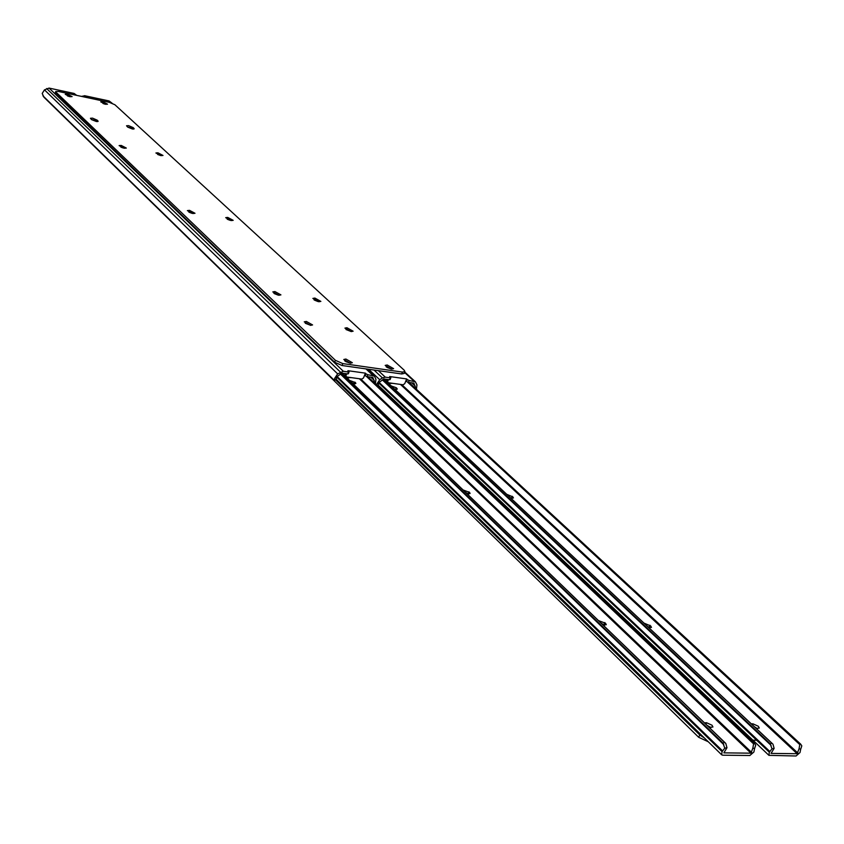 <?xml version="1.0" encoding="UTF-8"?>
<svg xmlns="http://www.w3.org/2000/svg" width="844" height="844" viewBox="0 0 844 844"><rect width="100%" height="100%" fill="white"/><g stroke="black" fill="none" stroke-linecap="round" stroke-linejoin="round"><path stroke-width="1.27" d="M408.412 382.374L406.513 381.488L407.262 379.61L409.171 380.486L408.412 382.374L413.95 383.144L415.87 388.789M389.801 379.156L390.213 377.838L385.286 377.152L382.416 377.922L379.726 379.726L376.698 384.22L383.82 378.945L389.453 379.737M387.333 381.773L386.7 380.349L388.377 382.743L403.105 384.78L404.74 383.682L405.901 380.802L406.513 381.488M416.43 389.316L416.947 384.885L415.406 381.815L409.171 380.486M112.104 103.211L109.129 100.963L84.632 95.71L81.784 96.459M415.185 388.156L415.353 387.618M379.072 382.627L378.091 385.096L768.926 755.348L796.05 755.992L800.006 752.553L800.703 749.198L799.068 748.723L797.158 753.713L771.047 753.407L774.127 748.385L772.007 748.818L770.15 743.701L772.007 743.332L772.977 744.186L774.127 748.385M376.593 384.969L376.698 384.22M391.257 369.018L387.132 367.467M230.106 220.326L227.806 219.461M318.009 301.551L314.569 300.179M390.213 377.838L390.846 377.701L389.654 376.54L406.66 378.924L407.262 379.61M406.66 378.924L405.901 380.802M387.744 381.33L388.44 379.589M386.7 380.349L387.079 379.399M367.161 376.635L365.23 375.738L365.99 373.829L367.921 374.725L367.161 376.635L372.858 377.426L375.042 383.492M348.044 373.343L348.403 371.993L343.339 371.286L337.653 373.892L334.604 378.45L341.852 373.111L347.654 373.924M345.65 376.002L344.974 374.567L346.673 376.994L361.823 379.083L363.49 377.975L364.64 375.052L365.23 375.738M375.401 383.841L375.96 379.199L374.377 376.118L367.921 374.725M76.709 95.372L74.103 93.452L49.057 88.082L44.468 89.865L42.211 93.452L43.941 97.208L333.823 380.37L334.382 380.433L334.604 378.45M374.135 382.638L374.346 381.973M337.02 376.835L336.165 379.241L334.34 380.517M350.017 363.131L345.692 361.538M191.957 213.321L189.436 212.382M278.098 295.094L274.458 293.67M122.707 147.837L121.852 147.531M348.403 371.993L349.078 371.856L347.907 370.695L365.399 373.143L365.99 373.829M365.399 373.143L364.64 375.052M345.998 375.548L346.694 373.786M344.974 374.567L345.354 373.597M91.637 119.658L96.406 121.525M92.545 118.149L97.165 120.143L98.147 121.325L91.395 119.458L90.424 118.276L92.545 118.149M231.161 220.579L225.696 217.657L227.743 217.414L233.197 220.337L231.161 220.579L227.131 219.102M188.792 212.044L192.991 213.553M192.865 213.532L187.379 210.61L189.531 210.356L195.006 213.279L192.865 213.532M105.5 104.276L100.752 101.871L102.789 101.765L107.526 104.181L105.5 104.276M69.999 96.712L65.241 94.296L67.351 94.19L72.109 96.606L69.999 96.712M305.275 323.263L310.824 325.383M310.444 325.33L304.241 321.849L306.372 321.448L312.575 324.94L310.444 325.33M127.782 127.159L132.403 128.995M128.583 125.64L133.162 127.613L134.185 128.815L127.549 126.959L126.537 125.767L128.583 125.64M124.195 148.238L119.109 145.601L121.251 145.432L126.315 148.069L124.195 148.238M160.961 155.612L155.908 152.986L157.955 152.817L162.998 155.454L160.961 155.612M314.01 299.831L319.032 301.762M318.842 301.73L312.86 298.417L314.896 298.069L320.868 301.392L318.842 301.73M273.91 293.322L279.121 295.284M278.794 295.242L272.791 291.908L274.922 291.56L280.925 294.883L278.794 295.242M344.721 360.884L350.661 363.215M350.239 363.163L343.772 359.481L345.892 359.038L352.349 362.72L350.239 363.163M386.162 366.823L391.901 369.113M391.616 369.081L385.18 365.399L387.196 364.988L393.62 368.659L391.616 369.081M345.987 329.529L351.336 331.608M351.093 331.576L344.911 328.105L346.947 327.736L353.119 331.207L351.093 331.576M404.877 371.687L404.181 373.438L401.702 373.966L402.451 372.088L342.801 363.595L342.052 365.515L334.657 362.245L55.176 93.072M401.702 373.966L342.052 365.515M334.657 362.245L335.406 360.325L55.978 92.154L55.662 91.563L58.341 91.437L109.34 102.356L114.9 104.751L404.149 370.168L404.93 371.571L402.451 372.088M335.406 360.325L342.801 363.595M102.979 103.474L104.793 104.107M67.393 95.878L69.44 96.575M120.85 147.088L124.026 148.196M157.68 154.484L160.666 155.549M754.367 726.716L757.279 728.572M751.318 723.857L752.953 723.825L758.323 726.262L759.273 728.045L756.245 728.477M386.141 379.272L386.985 379.642L386.141 379.272M509.924 497.295L511.285 498.224M394.317 388.799L395.055 389.242M647.295 626.216L649.363 627.778M772.007 748.818L769.327 752.183L768.926 755.348M382.374 379.916L771.089 745.41M382.775 379.652L770.15 743.701M772.977 744.186L383.82 378.945L772.007 743.332M506.738 494.31L512.867 496.894L513.437 497.96L510.757 498.087M392.882 383.366L388.546 383.376M391.268 385.94L396.321 387.765L397.313 389.105L394.675 389.126M643.972 623.104L650.713 625.963L651.484 627.409L648.793 627.63M407.589 382.142L799.764 744.587L799.289 743.754L800.703 744.176L801.8 745.874L800.703 749.198M799.068 748.723L799.764 744.587M408.106 382.311L799.289 743.754M409.002 382.448L800.703 744.176M756.699 740.241L751.128 740.156M755.38 742.52L753.597 742.488M708.285 741.77L698.674 737.287L699.792 734.966L335.479 379.747M698.674 737.287L266.883 314.991M699.792 734.966L704.518 738.099M344.489 375.538L345.27 375.897M347.549 377.11L348.751 377.933M386.847 381.794L387.438 382.089M388.673 382.786L389.886 383.609M706.987 725.302L710.996 727.581M704.518 722.918L706.586 722.738L712.041 725.228L712.937 727.011L709.076 727.306M465.54 492.337L468.03 493.814M351.906 382.701L353.689 383.64M600.928 622.967L604.251 625.151M724.774 748.174L722.063 751.614L721.673 754.81L722.707 755.201L749.862 755.496L753.903 751.993L754.557 748.575L752.859 748.09L750.96 753.175L723.867 752.859L726.969 747.742L724.774 748.174L722.918 742.963L724.827 742.583L725.808 743.458L726.969 747.742M340.438 374.061L723.836 744.714M340.839 373.786L722.918 742.963M341.925 373.122L724.827 742.583M341.989 373.132L725.808 743.458M463.071 489.953L469.57 492.432L470.108 493.487L466.626 493.381M351.61 377.669L346.578 377.553M349.479 380.349L355.461 382.638L355.862 383.429L352.476 383.25M598.438 620.562L605.57 623.283L606.298 624.718L602.732 624.708M366.507 376.466L753.597 743.88L753.143 743.036L754.62 743.458L755.707 745.189L754.557 748.575M752.859 748.09L753.597 743.88M366.982 376.603L753.143 743.036M367.921 376.74L754.62 743.458M109.129 100.963L111.229 102.884M404.561 372.478L414.014 381.171M411.745 382.838L415.227 386.046M368.638 369.282L379.726 379.726M82.269 96.163L82.817 96.68M374.019 370.041L382.416 377.922M84.632 95.71L86.521 97.471M378.344 370.653L385.286 377.152M74.103 93.452L75.971 95.214M365.99 368.902L372.9 375.422M370.78 377.131L374.208 380.38M42.928 95.836L334.382 380.433M44.468 89.865L337.653 373.892M46.642 88.536L340.396 372.067M49.057 88.082L343.339 371.286M97.165 120.143L96.691 121.568M133.162 127.613L132.677 129.037M55.978 92.154L55.472 93.716M133.88 128.277L133.595 129.09M97.862 120.797L97.598 121.61M378.829 383.07L769.327 752.183M379.167 382.48L769.918 751.561M400.436 384.41L797.158 753.713M401.733 384.59L797.823 752.996M650.713 625.963L649.838 627.862M649.922 625.225L648.93 627.377M396.87 388.293L396.406 389.453M396.321 387.765L395.667 389.379M512.867 496.894L512.224 498.371M512.202 496.272L511.358 498.245M752.953 723.825L752.426 724.89M336.83 377.173L722.063 751.614M337.189 376.582L722.654 750.97M359.375 378.745L750.96 753.175M360.662 378.924L751.645 752.447M605.57 623.283L604.694 625.214M604.789 622.534L603.798 624.718M355.461 382.638L354.997 383.809M354.913 382.11L354.258 383.746M469.57 492.432L468.937 493.93M468.916 491.809L468.072 493.824M705.542 722.717L705.151 723.53M706.586 722.738L705.879 724.226M404.751 372.025L415.353 381.762M377.289 385.624L378.091 385.096M390.086 379.6L390.835 377.732M387.892 382.522L386.847 381.541M366.855 369.028L374.314 376.065M348.319 373.776L349.057 371.887M346.156 376.751L345.133 375.759M55.662 91.563L55.155 93.125M336.165 379.262L721.673 754.81"/></g></svg>

